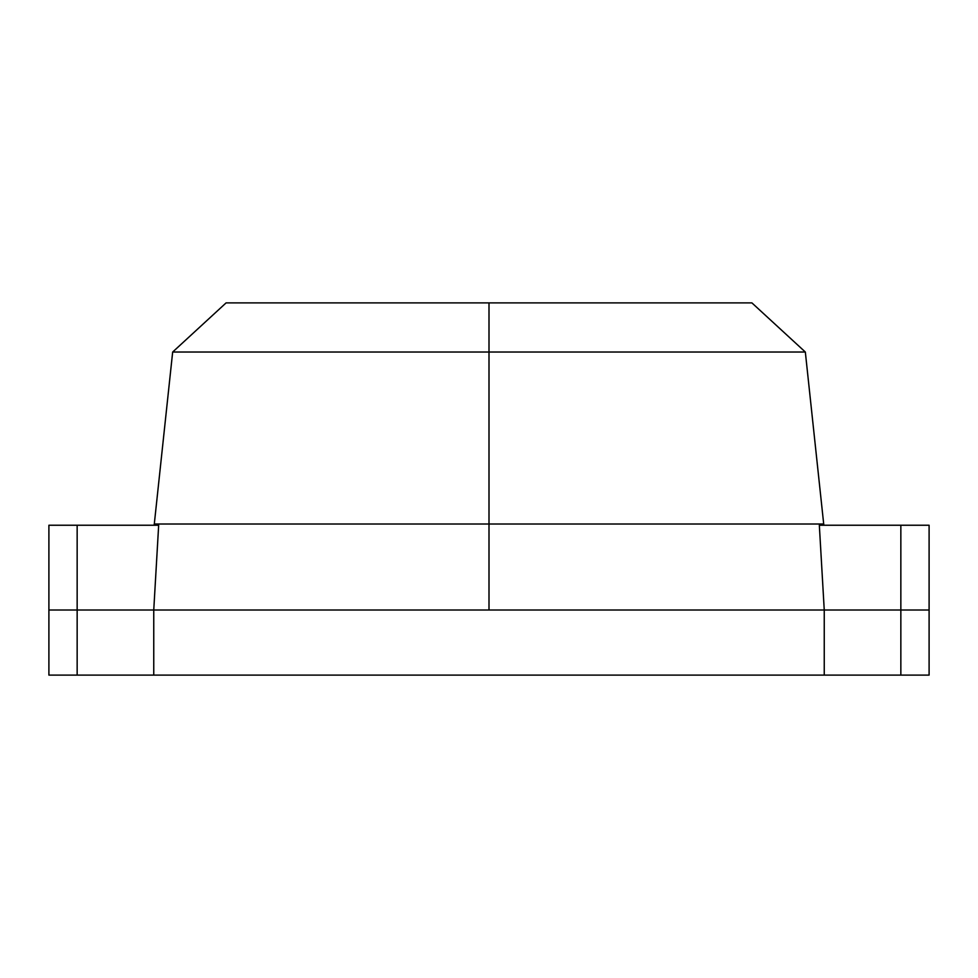 <?xml version="1.0" encoding="UTF-8"?>
<svg xmlns="http://www.w3.org/2000/svg" width="978" height="978" viewBox="0 0 978 978"><rect width="100%" height="100%" fill="white"/><g stroke="black" fill="none" stroke-linecap="round" stroke-linejoin="round"><path stroke-width="1.47" d="M153.754 675.113L824.246 675.113L824.246 610.003L153.754 610.003L153.754 675.113L929.1 675.113L824.246 675.113L824.246 610.003L48.9 610.003L153.754 610.003L153.754 675.113L77.152 675.113L153.754 675.113M48.9 675.113L77.152 675.113L77.152 610.003L77.152 675.113L48.9 675.113L48.9 610.003L900.848 610.003L824.246 610.003L819.332 525.235L824.246 610.003L900.848 610.003L900.848 675.113L900.848 610.003L929.1 610.003L900.848 610.003L929.1 610.003L929.1 675.113L929.1 610.003L489 610.003L489 524.012L823.757 524.012L489 524.012L489 610.003L153.754 610.003L158.668 525.235L153.754 610.003L77.152 610.003L77.152 525.235L158.668 525.235L48.9 525.235L77.152 525.235L77.152 610.003L48.9 610.003L48.9 525.235L48.9 675.113M489 352.031L489 524.012L154.243 524.012L489 524.012L489 352.031L805.334 352.031L489 352.031L489 302.887L489 352.031L172.666 352.031L489 352.031M751.899 302.887L226.101 302.887L751.899 302.887L805.334 352.031L823.831 525.235M929.1 525.235L819.332 525.235L900.848 525.235L900.848 610.003L900.848 525.235L929.1 525.235L929.1 610.003L929.1 525.235M154.169 525.235L172.666 352.031L226.101 302.887"/></g></svg>
